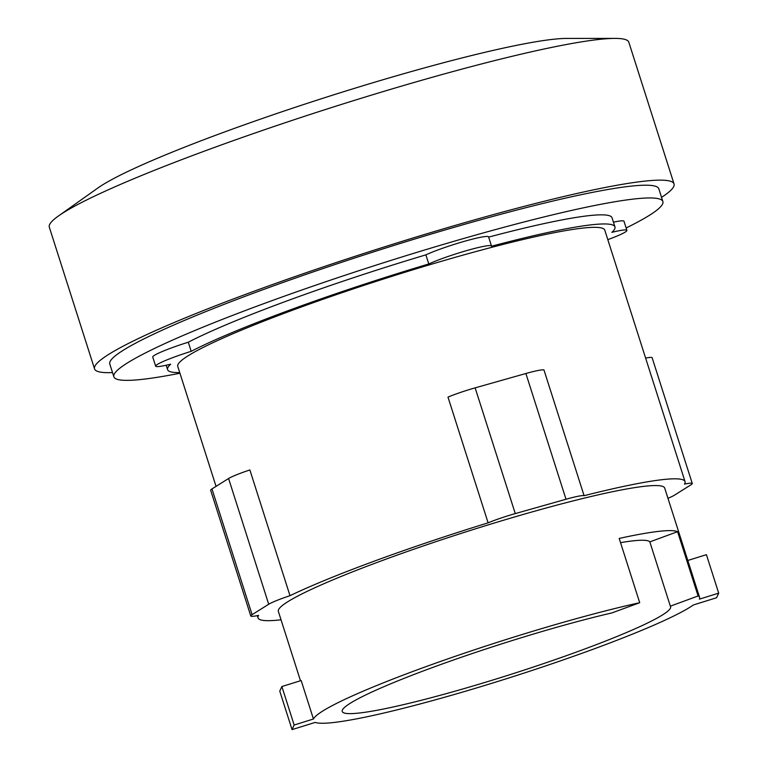 <?xml version="1.0" encoding="UTF-8"?>
<svg xmlns="http://www.w3.org/2000/svg" width="768" height="768" viewBox="0 0 768 768"><rect width="100%" height="100%" fill="white"/><g stroke="black" fill="none" stroke-linecap="round" stroke-linejoin="round"><path stroke-width="1.15" d="M670.349 606.173A172.358 15.926 -17.7 0 1 670.618 606.682A172.358 15.926 -17.7 0 1 580.675 650.506A172.358 15.926 -17.7 0 1 342.221 711.485A172.358 15.926 -17.7 0 1 432.173 667.651A172.358 15.926 -17.7 0 1 611.952 612.912L639.706 602.707L619.19 538.426A202.771 18.73 -17.7 0 1 677.578 531.686L698.093 595.968L670.349 606.173L649.834 541.891A172.358 15.926 162.3 0 0 620.544 542.659M687.802 560.467L706.416 554.678L718.694 593.155L699.389 599.146A202.771 18.73 162.3 0 0 699.6 597.427A202.771 18.73 162.3 0 0 698.093 595.968M281.875 686.534L301.171 680.544L313.45 719.011L294.154 725.011L281.875 686.534L279.763 691.133L292.042 729.6L315.245 722.4A202.771 18.73 162.3 0 0 593.779 648.998A202.771 18.73 162.3 0 0 693.389 604.954L716.582 597.744L718.694 593.155M294.154 725.011L292.042 729.6M649.834 541.891L677.578 531.686M639.706 602.707A202.771 18.73 162.3 0 0 419.069 669.168A202.771 18.73 162.3 0 0 313.45 719.011M289.997 595.69L249.869 469.949A28.013 2.592 162.3 0 0 228.586 478.512L211.968 488.928A28.013 2.592 162.3 0 0 210.662 490.272L250.79 616.003A28.013 2.592 -17.7 0 1 252.096 614.669L268.714 604.253A28.013 2.592 -17.7 0 1 289.997 595.69A224.122 20.707 -17.7 0 1 374.976 560.89A224.122 20.707 -17.7 0 1 488.112 522.845L447.984 397.104A28.013 2.592 162.3 0 1 475.142 387.859L525.888 373.507A28.013 2.592 162.3 0 1 543.965 369.955L584.093 495.696A224.122 20.707 -17.7 0 1 685.037 481.603A224.122 20.707 -17.7 0 1 684.49 484.109A28.013 2.592 -17.7 0 1 692.266 483.485A28.013 2.592 -17.7 0 1 690.96 484.819L674.342 495.235A28.013 2.592 -17.7 0 1 667.968 498.317M488.112 522.845A28.013 2.592 -17.7 0 1 515.27 513.6L566.016 499.248A28.013 2.592 -17.7 0 1 584.093 495.696M300.49 680.755L278.352 611.395A202.771 18.73 -17.7 0 1 384.173 559.824A202.771 18.73 -17.7 0 1 664.704 488.093L699.6 597.427M281.03 619.795A224.122 20.707 -17.7 0 1 258.019 617.885A224.122 20.707 -17.7 0 1 258.566 615.379A28.013 2.592 -17.7 0 1 250.79 616.003M692.266 483.485L652.138 357.744A28.013 2.592 162.3 0 0 645.629 358.109M661.536 197.366A304.147 28.099 162.3 0 0 674.045 183.936L628.81 42.192A304.147 28.099 162.3 0 0 614.966 38.4L566.573 38.429A256.138 23.664 162.3 0 0 223.872 132.23A256.138 23.664 162.3 0 0 97.862 188.006L58.397 216.029A304.147 28.099 162.3 0 0 49.306 227.136L94.541 368.87A304.147 28.099 162.3 0 0 112.512 372.576M216.048 486.374L177.763 366.413A224.122 20.707 -17.7 0 1 294.72 309.418A224.122 20.707 -17.7 0 1 604.781 230.131L685.037 481.603M614.966 38.4A304.147 28.099 162.3 0 0 208.032 149.789A304.147 28.099 162.3 0 0 58.397 216.029M179.731 372.566A234.787 21.686 -17.7 0 1 167.597 369.658A234.787 21.686 -17.7 0 1 170.669 364.195A36.019 3.331 -17.7 0 1 155.654 366.163A36.019 3.331 -17.7 0 1 191.194 351.331A234.787 21.686 -17.7 0 1 290.122 309.946A234.787 21.686 -17.7 0 1 428.784 263.971A36.019 3.331 -17.7 0 1 466.79 250.57A36.019 3.331 -17.7 0 1 491.491 246.01A36.019 3.331 -17.7 0 1 491.482 246.24A234.787 21.686 -17.7 0 1 614.947 226.886A234.787 21.686 -17.7 0 1 611.885 232.339A36.019 3.331 -17.7 0 1 626.899 230.381A36.019 3.331 -17.7 0 1 607.814 239.645M674.045 183.936A304.147 28.099 162.3 0 0 253.267 291.533A304.147 28.099 162.3 0 0 94.541 368.87M613.45 222.182A36.019 3.331 -17.7 0 1 623.99 221.27L626.899 230.381M488.65 237.11A234.787 21.686 -17.7 0 1 612.038 217.776L614.947 226.886M428.784 263.971L425.875 254.861A36.019 3.331 -17.7 0 1 463.882 241.459A36.019 3.331 -17.7 0 1 488.582 236.899L491.491 246.01M155.654 366.163L152.746 357.053A36.019 3.331 -17.7 0 1 188.285 342.221A234.787 21.686 -17.7 0 1 287.213 300.835A234.787 21.686 -17.7 0 1 425.875 254.861M188.285 342.221L191.194 351.331M179.942 373.238A288.154 26.621 -17.7 0 1 113.856 376.771L109.786 364.013A288.154 26.621 -17.7 0 1 260.16 290.736A288.154 26.621 -17.7 0 1 658.81 188.794L662.88 201.552A288.154 26.621 -17.7 0 1 626.131 227.971M113.856 376.771A288.154 26.621 -17.7 0 1 264.23 303.485A288.154 26.621 -17.7 0 1 662.88 201.552M252.096 614.669L211.968 488.928M268.714 604.253L228.586 478.512M515.27 513.6L475.142 387.859M566.016 499.248L525.888 373.507M258.019 617.885L257.299 615.648M167.597 369.658L166.186 365.242"/></g></svg>

